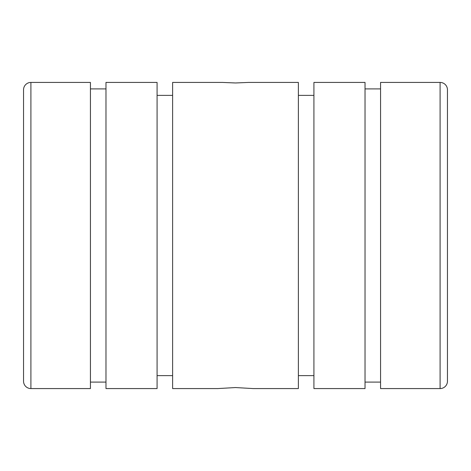 <?xml version="1.0" encoding="UTF-8"?>
<svg xmlns="http://www.w3.org/2000/svg" width="471" height="471" viewBox="0 0 471 471"><rect width="100%" height="100%" fill="white"/><g stroke="black" fill="none" stroke-linecap="round" stroke-linejoin="round"><path stroke-width="0.71" d="M23.55 89.784A7.359 7.359 0 0 1 30.909 82.425L90.432 82.425L90.432 388.575L30.909 388.575A7.359 7.359 0 0 1 23.55 381.216L23.55 89.784M157.079 235.5L157.079 82.425L105.975 82.425L105.975 388.575L157.079 388.575L157.079 235.5M447.45 301.363L447.45 169.637M447.45 337.059L447.45 381.216A7.359 7.359 0 0 1 440.091 388.575L440.091 82.425A7.359 7.359 0 0 1 447.45 89.784L447.45 141.842M447.45 381.216L447.45 89.784M440.091 388.575L380.568 388.575L380.568 82.425L440.091 82.425M365.025 235.5L365.025 82.425L313.922 82.425L313.922 388.575L365.025 388.575L365.025 235.5M217.838 388.575L235.5 387.551L253.162 388.575L298.379 388.575L298.379 82.425L248.452 82.425L235.5 82.973L222.547 82.425L172.621 82.425L172.621 388.575L217.838 388.575M30.909 388.575L30.909 82.425M90.432 88.901L105.975 88.901M157.079 95.377L172.621 95.377M365.025 88.901L380.568 88.901M298.379 95.377L313.922 95.377M298.379 375.623L313.922 375.623M365.025 382.099L380.568 382.099M157.079 375.623L172.621 375.623M90.432 382.099L105.975 382.099"/></g></svg>
